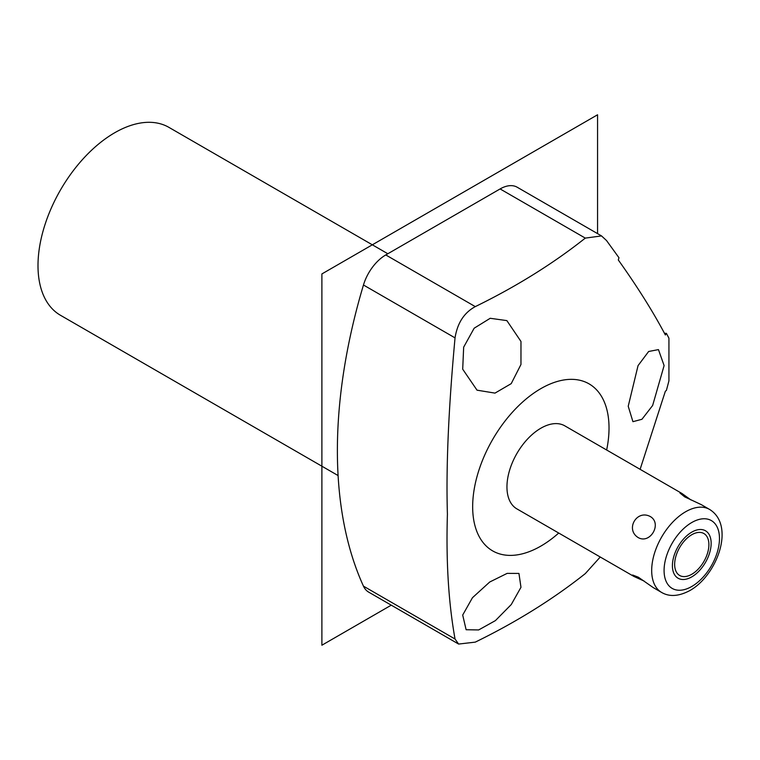 <?xml version="1.0" encoding="UTF-8"?>
<svg xmlns="http://www.w3.org/2000/svg" width="760" height="760" viewBox="0 0 760 760"><rect width="100%" height="100%" fill="white"/><g stroke="black" fill="none" stroke-linecap="round" stroke-linejoin="round"><path stroke-width="1.14" d="M558.714 533.035A96.425 55.67 -60 0 1 472.663 506.73A96.425 55.67 -60 0 1 540.844 388.635A96.425 55.67 -60 0 1 609.026 427.994A96.425 55.67 -60 0 1 606.651 449.996M633.954 576.469L632.595 574.997L638.352 577.211L653.325 587.651L661.608 592.439A47.937 27.673 120 0 1 654.265 554.031A47.937 27.673 120 0 1 685.577 511.784A47.937 27.673 -60 0 1 709.545 509.409L701.261 504.621L684.722 496.878L679.934 493.002L681.891 493.439L564.813 425.847A47.937 27.673 120 0 0 540.844 428.222A47.937 27.673 120 0 0 509.532 470.469A47.937 27.673 120 0 0 516.876 508.877L633.954 576.469L644.195 581.096M640.119 469.319L665.361 391.219L666.396 390.44L668.933 380.836L668.933 338.2L666.396 333.355L665.361 334.979C653.277 312.056 637.592 287.042 618.298 259.958L618.963 257.726L606.518 240.53L601.531 235.923L517.208 187.236A34.191 19.741 -60 0 0 500.108 188.936L385.776 254.942L475.285 306.622C516.382 286.529 553.042 263.691 585.295 238.108L601.531 235.923M664.107 365.588L652.64 405.488L641.943 419.283L632.938 421.676L628.225 406.248L638.048 365.617L648.641 351.49L658.454 349.609L664.107 365.588M600.248 557.014L585.295 573.61C552.966 599.25 516.297 622.088 475.285 642.124L458.612 644.062L455.041 639.017C448.514 602.727 445.968 561.108 447.412 514.159C445.968 467.333 448.505 408.576 455.041 337.877C457.387 323.076 464.141 312.664 475.285 306.622M520.971 587.309L511.271 604.533L495.397 620.625L478.648 629.945L466.117 629.726L462.697 615.049L472.463 597.711L489.715 582.017L507.139 573.382L518.947 573.439L520.971 587.309M458.612 644.062L368.685 592.135A34.191 19.741 -60 0 1 363.46 586.15A479.493 276.839 -60 0 1 363.46 285A34.191 19.741 -60 0 1 385.776 254.942M338.095 475.56L60.467 315.276A108.48 62.634 120 0 1 38 265.62A108.48 62.634 -60 0 1 85.348 156.446A108.48 62.634 -60 0 1 168.948 127.385L387.828 253.755M462.697 369.189L463.666 347.159L474.154 328.216L490.209 318.288L506.863 320.606L520.971 341.459L520.961 364.496L511.214 383.648L494.997 393.11L477.033 390.174L462.697 369.189M664.439 333.26A90.402 21.584 -140 0 0 666.396 333.355M650.484 516.648C662.188 523.697 650.303 544.283 638.352 537.672C624.891 529.606 636.775 509.019 650.484 516.648M681.891 493.439L691.02 499.994M674.652 564.385A24.215 13.984 120 0 0 679.668 575.472A24.215 13.984 120 0 0 698.336 568.983A24.215 13.984 120 0 0 708.899 544.616A24.215 13.984 120 0 0 703.883 533.529A24.215 13.984 120 0 0 685.225 540.018A24.215 13.984 120 0 0 674.652 564.385M672.41 565.687A27.398 15.817 120 0 0 678.082 578.227A27.398 15.817 120 0 0 699.19 570.883A27.398 15.817 120 0 0 711.151 543.324A27.398 15.817 120 0 0 705.48 530.774A27.398 15.817 120 0 0 684.361 538.118A27.398 15.817 120 0 0 672.41 565.687M391.257 605.169L321.888 645.221L321.888 273.933L597.559 114.779L597.559 233.633M455.041 639.017L363.46 586.15M363.46 285L455.041 337.877M585.295 238.108L500.108 188.936M691.781 522.519A39.168 22.619 -60 0 1 719.473 538.508A39.168 22.619 -60 0 1 691.781 586.482A39.168 22.619 120 0 1 664.078 570.494A39.168 22.619 120 0 1 691.781 522.519M661.608 592.439C669.465 597.037 678.917 596.381 689.966 590.501C717.307 575.101 735.519 525.303 709.545 509.409"/></g></svg>
